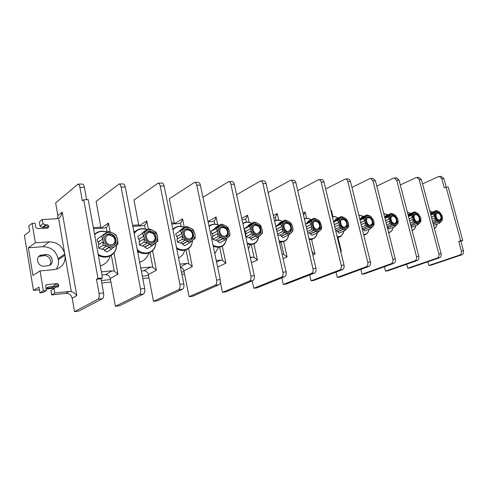 <?xml version="1.0" encoding="UTF-8"?>
<svg xmlns="http://www.w3.org/2000/svg" width="488" height="488" viewBox="0 0 488 488"><rect width="100%" height="100%" fill="white"/><g stroke="black" fill="none" stroke-linecap="round" stroke-linejoin="round"><path stroke-width="0.73" d="M33.465 290.427L24.4 235.35L29.713 231.379L28.798 225.883L32.11 223.358L35.362 242.804L28.359 247.77L42.852 246.714C50.947 246.916 56.047 250.905 58.145 258.677L58.334 259.762L64.953 255.163C65.709 261.641 63.135 266.216 57.242 268.888L53.979 269.62L40.053 270.907L43.377 290.817L46.384 290.488L43.279 292.446L39.912 292.818L38.973 287.157L33.465 290.427L39.412 289.781M46.147 289.055L54.418 288.158M101.772 283.028L110.935 282.04M142.801 278.587L148.974 277.916M181.902 274.354L184.549 274.067M46.384 290.488L45.658 286.157L46.488 284.724L57.291 283.552L58.603 284.559L58.792 285.687L58.102 286.883L56.077 287.127L50.898 290.635L56.077 287.127M101.321 280.545L110.483 279.575L115.388 306.293L139.312 294.526C140.513 293.636 140.916 291.781 140.52 288.963L121.103 187.081C120.682 185.159 119.999 184.135 119.048 184.006L96.124 201.44L101.04 228.189L108.446 223.016C107.939 225.383 107.183 226.853 106.183 227.414L104.243 228.103L93.531 228.75M142.344 276.196L148.517 275.537L153.5 301.328L178.639 289.719C179.901 288.847 180.334 287.054 179.932 284.333L160.259 186.111C159.832 184.257 159.119 183.268 158.124 183.146L133.938 200.056L138.934 225.907L146.748 220.869C146.229 223.156 145.503 224.571 144.582 225.114L142.777 225.773L132.797 226.377M181.438 272.048L184.086 271.767L189.118 296.692L215.263 285.236C216.574 284.382 217.032 282.644 216.635 280.027L196.78 185.208C196.347 183.415 195.609 182.457 194.578 182.341L169.342 198.75L174.393 223.766L182.555 218.856C182.024 221.07 181.329 222.443 180.475 222.967L178.797 223.602L171.77 224.023M51.704 286.499L53.698 286.45C54.595 286.956 53.064 287.524 49.105 288.146L46.695 288.079C46.702 287.505 48.373 286.981 51.704 286.499M461.343 250.997L463.454 250.753C463.826 252.741 463.271 254.089 461.794 254.803L430.971 265.21L428.86 265.484L459.684 255.059C461.16 254.346 461.715 252.991 461.343 250.997L458.75 241.407L460.641 240.736L446.105 187.118L444.275 187.917L441.762 178.62L439.371 176.436L438.517 176.619L422.565 183.842M463.454 250.753L460.861 241.188L462.752 240.517L448.234 187.044L446.105 187.118M446.203 187.118L443.885 178.571L441.402 176.394M460.861 241.188L458.75 241.407M427.891 261.781L428.86 265.484M406.705 264.209L407.736 268.235L409.957 267.949L439.456 257.804L437.23 258.079C438.7 257.353 439.249 255.968 438.877 253.919L419.21 179.694L416.825 177.449L415.977 177.638L400.306 184.934M418.966 177.4L421.449 179.633L441.103 253.662C441.475 255.7 440.926 257.084 439.456 257.804M407.736 268.235L437.23 258.079M384.391 266.741L385.49 271.133L387.826 270.828L417.216 260.525L414.861 260.812C416.325 260.08 416.868 258.658 416.49 256.548L396.707 180.249L394.322 177.943L393.48 178.138L376.803 186.135M396.591 177.894L399.074 180.188L418.844 256.273C419.222 258.372 418.68 259.793 417.216 260.525M385.49 271.133L414.861 260.812M360.852 269.37L362.029 274.183L364.493 273.866L393.706 263.404L391.217 263.709C392.675 262.953 393.212 261.495 392.834 259.329L372.948 180.841L370.569 178.468L369.727 178.669L351.964 187.471M372.972 178.413L375.443 180.774L395.323 259.036C395.701 261.196 395.164 262.654 393.706 263.404M362.029 274.183L391.217 263.709M335.988 272.109L337.257 277.41L339.861 277.068L368.824 266.448L366.189 266.771C367.635 266.003 368.165 264.502 367.781 262.269L347.816 181.463C347.371 179.926 346.584 179.114 345.449 179.023L325.661 188.96M347.999 178.962L348.09 178.962C349.225 179.053 350.012 179.865 350.457 181.396L370.416 261.964C370.801 264.185 370.27 265.679 368.824 266.448M337.257 277.41L366.189 266.771M340.526 250.606L341.344 251.405L340.77 251.637M309.685 274.945L311.045 280.82L313.802 280.46L342.448 269.675L339.648 270.017C341.082 269.236 341.6 267.692 341.21 265.393L321.189 182.122C320.744 180.542 319.963 179.706 318.841 179.608L297.765 190.643M321.549 179.547L321.647 179.547C322.769 179.639 323.55 180.475 323.995 182.054L344.01 265.063C344.4 267.357 343.875 268.894 342.448 269.675M311.045 280.82L339.648 270.017M312.088 251.814L315.01 254.089L312.832 254.998M281.808 277.879L283.284 284.437L286.206 284.053L314.431 273.103L311.46 273.469C312.869 272.664 313.375 271.078 312.985 268.705L292.94 182.823C292.495 181.194 291.72 180.328 290.616 180.231L268.132 192.553M293.501 180.163L293.593 180.163C294.697 180.261 295.472 181.127 295.917 182.75L315.962 268.357C316.352 270.724 315.84 272.304 314.431 273.103M283.284 284.437L311.46 273.469M282.076 254.077L283.79 254.407L287.096 256.938L283.113 258.658M252.211 280.899L253.821 288.268L256.926 287.865L284.62 276.751L281.454 277.135C282.839 276.318 283.333 274.689 282.936 272.237L262.91 183.567C262.465 181.89 261.702 180.993 260.616 180.889L236.589 194.743M263.691 180.822L263.782 180.816C264.868 180.926 265.631 181.817 266.076 183.488L286.108 271.865C286.505 274.305 286.005 275.933 284.62 276.751M253.821 288.268L281.454 277.135M250.252 257.213L254.077 257.353L257.45 259.964L251.442 262.666M220.356 282.18L222.491 292.349L225.798 291.916L252.833 280.637L249.459 281.051C250.808 280.216 251.283 278.532 250.893 276.001L230.922 184.36C230.482 182.628 229.732 181.701 228.671 181.591L202.947 197.292M231.952 181.518L232.038 181.518C233.105 181.627 233.856 182.549 234.295 184.275L254.272 275.604C254.669 278.13 254.193 279.807 252.833 280.637M222.491 292.349L249.459 281.051M216.251 260.561L220.686 260.122L222.473 260.482L225.92 263.178L217.624 267.082M189.118 296.692L192.644 296.234L218.88 284.791L215.263 285.236M198.091 182.268L198.183 182.262C199.214 182.378 199.952 183.329 200.385 185.117L220.259 279.6C220.655 282.21 220.192 283.943 218.88 284.791M184.086 271.767L183.885 270.773C183.384 268.839 182.244 267.65 180.462 267.211M179.846 264.148L186.886 263.453L188.783 263.813L192.303 266.607L183.885 270.773M153.5 301.328L157.264 300.84L182.512 289.244L178.639 289.719M161.894 183.061L161.979 183.061C162.98 183.183 163.694 184.165 164.12 186.019L183.817 283.876C184.214 286.584 183.781 288.371 182.512 289.244M148.517 275.537L148.321 274.512C147.614 272.054 146.089 270.816 143.746 270.803L141.355 271.041M140.77 267.997L150.78 267.009L152.799 267.375L156.398 270.267L148.321 274.512M115.388 306.293L119.42 305.769L143.478 294.02L139.312 294.526M123.104 183.915L123.183 183.915C124.141 184.043 124.83 185.062 125.251 186.983L144.692 288.475C145.095 291.281 144.686 293.129 143.478 294.02M110.483 279.575L110.288 278.514C109.574 275.964 107.964 274.689 105.457 274.683L101.949 275.037M101.376 271.877L112.124 270.816L114.283 271.194L117.956 274.189L110.288 278.514M35.362 242.804L49.245 241.847C57.48 242.121 62.653 246.19 64.764 254.059L71.321 291.647L69.046 291.428L54.79 293.032L51.63 294.953L65.801 293.343C69.162 293.306 71.297 294.941 72.206 298.26L74.524 311.612L78.849 311.045L102.443 298.644C103.59 297.735 103.962 295.813 103.56 292.892L101.004 278.8L102.48 277.953L88.237 199.623L83.753 199.775L82.368 200.885L79.928 187.361C79.513 185.361 78.861 184.299 77.958 184.165L55.65 202.929L57.865 215.672L57.486 218.642M86.651 199.677L84.393 187.258C83.979 185.263 83.32 184.202 82.417 184.067L82.344 184.067M55.193 287.676L55.01 286.59L53.704 285.596L57.291 283.552M51.63 294.953L50.898 290.635M54.79 293.032L54.046 288.67M39.912 292.818L43.377 290.817M40.053 270.907L32.922 275.415L28.359 247.77M58.334 259.762C58.883 263.282 58.157 266.442 56.157 269.23M53.033 269.705L53.168 269.37L53.418 269.669M45.646 254.535L40.76 255.157C34.746 257.139 37.875 267.052 44.255 266.173L49.026 265.551C55.046 263.599 52.009 253.736 45.646 254.535L44.072 255.688L38.796 256.487M47.062 228.085L48.745 226.883L47.818 228.042L37.387 228.64L35.801 227.396L35.099 223.199L32.11 223.358M48.745 226.883L48.556 225.791L45.207 228.195M57.865 215.672L62.202 212.134C61.415 215.568 60.201 217.599 58.566 218.234L56.462 218.789L42.31 219.502L43.029 223.711L45.475 224.858L47.257 224.761L48.556 225.791M171.556 222.955L174.198 222.803M132.583 225.273L138.738 224.907M93.324 227.603L100.851 227.158M462.752 240.517L460.641 240.736M411 226.096L412.079 227.127L417.789 224.846L416.697 223.583L410.951 225.895M420.937 219.996L420.87 221.308L420.046 222.436M417.789 224.846L420.388 222.302M410.975 225.669L416.697 223.583M416.758 223.351L415.276 222.656L413.013 219.38L412.659 217.404L409.121 218.862M415.276 222.656L410.603 224.565M415.245 222.693L412.97 221.9L410.207 223.028M412.97 221.9L412.97 219.393L409.615 220.765M408.188 215.263L413.903 212.878L414.404 211.908L408.737 214.281L408.163 215.178M413.903 212.878L416.679 212.719L417.923 213.665M418.118 213.616L420.223 216.928M420.357 216.867L420.87 218.813L420.394 222.266M416.728 223.547L419.46 223.333M409.109 218.807L412.659 217.404M412.5 217.416L412.958 213.933L408.34 215.861M413.946 212.896L413 213.951M415.55 213.714L415.075 213.805C411.555 214.641 414.227 223.04 417.856 222.528L418.301 222.443C421.827 221.601 419.186 213.25 415.55 213.714M412.458 217.428L411.28 215.403L408.523 216.55M411.28 215.403L412.958 213.933M408.322 215.476L414.068 213.079M414.404 211.908L416.679 212.719M417.618 215.318L416.398 214.348L414.593 214.031M416.978 214.866C418.972 216.361 419.68 218.252 419.1 220.539L417.63 221.662C414.465 222.077 412.519 214.61 415.776 214.574L416.978 214.866L416.398 214.348M418.125 222.485L419.033 221.393L419.351 219.46M387.783 227.792L389.125 228.994L394.81 226.67L393.639 225.377L387.783 227.792L387.948 227.506L387.228 227.17M398.147 221.015L398.104 223.022L397.177 224.199M394.81 226.67L397.543 224.047M387.948 227.506L393.639 225.377M393.7 225.133L392.145 224.425L389.802 221.058L389.448 219.027L385.575 220.667M392.145 224.425L387.069 226.554M392.114 224.462L389.766 223.65L386.661 224.944M389.766 223.65L389.753 221.07L386.069 222.619M384.757 217.459L385.77 215.794L391.406 213.366L393.755 214.201L390.87 214.384L389.991 215.666L384.8 217.605M393.755 214.201L395.066 215.178M395.268 215.116L397.445 218.526M397.58 218.459L398.098 220.454L397.549 224.01M393.67 225.334L396.555 225.114M385.563 220.606L389.448 219.027M389.284 219.039L389.857 215.47M392.553 215.226L392.029 215.324C388.326 216.221 391.047 224.822 394.871 224.285L395.365 224.193C399.068 223.291 396.378 214.738 392.553 215.226M389.241 219.051L388.064 216.965L384.971 218.288M388.064 216.965L389.814 215.452M385.282 217.026L390.998 214.574M390.87 214.384L385.008 216.867M390.827 214.366L391.406 213.366M394.963 217.105L393.56 215.916L391.516 215.562M394.103 216.446C396.103 217.941 396.823 219.838 396.25 222.144L394.646 223.394C391.297 223.827 389.339 216.154 392.779 216.111L394.103 216.446L393.56 215.916M395.213 224.23L396.225 222.992L396.5 220.704M363.444 229.738L364.878 230.97L370.52 228.591L369.257 227.268L363.444 229.738L363.609 229.445L362.2 228.665M370.904 216.77L373.515 220.137L374.034 222.199L374.052 224.834L373.003 226.066M370.52 228.591L373.405 225.895M363.609 229.445L369.257 227.268M369.325 227.024L367.69 226.292L365.256 222.833L364.914 220.741L360.662 222.595M367.69 226.292L362.169 228.677M367.659 226.334L365.225 225.499L361.754 226.987M365.225 225.499L365.207 222.845L361.163 224.596M360.15 219.362L361.504 217.392L367.098 214.909L369.532 215.763L366.476 215.958L365.53 217.276L359.894 219.472M374.034 222.199L373.405 225.859M369.288 227.231L372.338 226.993M360.65 222.528L364.914 220.741M364.737 220.753L365.39 217.081M371.112 216.702L369.532 215.763M368.245 216.825L367.665 216.934C363.767 217.898 366.543 226.706 370.575 226.145L371.118 226.042C375.016 225.072 372.283 216.312 368.245 216.825M364.689 220.765L363.517 218.618L360.059 220.143M363.517 218.618L365.347 217.062M360.937 218.667L366.61 216.154M366.476 215.958L360.656 218.502M366.433 215.94L367.098 214.909M371.118 219.13L369.434 217.575L367.122 217.184M369.947 218.118C371.935 219.612 372.655 221.515 372.106 223.821L370.343 225.23C366.799 225.682 364.835 217.782 368.47 217.733L369.947 218.118L369.434 217.575M371.002 226.072L372.124 224.663L372.295 221.839M330.919 210.761L331.474 210.499L331.145 211.701M337.678 231.8L339.209 233.063L344.796 230.635L343.436 229.275L337.678 231.8L337.855 231.495L336.366 230.69M335.732 230.72L341.832 228.061L343.436 229.275M347.627 220.985L345.528 218.368L348.042 221.918L348.56 224.041L348.591 226.749L347.401 228.042M344.796 230.635L347.846 227.847M337.855 231.495L343.509 229.018M341.759 228.317L339.239 227.457L335.36 229.177M339.239 227.457L339.215 224.724L334.762 226.713M341.789 228.274L339.264 224.712L338.928 222.559L334.268 224.663M334.25 224.59L338.696 222.583L337.525 220.369L339.441 218.764L333.524 221.564M334.347 221.094L335.829 219.081L341.368 216.538L343.881 217.422L340.648 217.63L339.441 218.764M343.881 217.422L345.327 218.459M348.56 224.041L347.846 227.811M343.467 229.232L346.706 228.982M338.745 222.571L339.483 218.789M342.509 218.514L341.862 218.636C337.757 219.679 340.587 228.701 344.845 228.116L345.449 228C349.56 226.957 346.773 217.984 342.509 218.514M337.525 220.369L333.658 222.131M335.171 220.399L340.789 217.831M340.648 217.63L334.884 220.228M340.6 217.611L341.368 216.538M345.376 228.018L346.62 226.408C347.267 223.559 346.364 221.204 343.918 219.35L341.289 218.905M344.382 219.893C346.346 221.387 347.072 223.284 346.553 225.578L344.62 227.17C340.856 227.646 338.885 219.508 342.741 219.454L344.382 219.893L343.918 219.35M303.005 213.024L305.128 211.975L303.56 215.379M310.368 233.984L312.003 235.283L317.517 232.8L316.053 231.404L310.368 233.984L310.545 233.673L308.977 232.843M307.58 232.562L308.611 233.008L314.363 230.153L316.053 231.404M318.213 220.247L319.878 221.558L321.555 225.993L321.592 228.787L320.25 230.147M317.517 232.8L320.744 229.921M310.545 233.673L316.126 231.141M314.284 230.415L311.667 229.531L307.336 231.525M311.667 229.531L311.637 226.719L306.745 228.988M314.315 230.373L311.686 226.706L311.362 224.486L306.25 226.877M306.232 226.798L311.112 224.511L309.953 222.229L311.966 220.576L305.555 223.919M307.007 222.924L308.617 220.875L314.083 218.27L316.694 219.173L313.253 219.399L311.966 220.576M318.426 220.149L320.872 223.894M321.555 225.993L320.75 229.885M316.084 231.361L319.518 231.092M311.167 224.498L312.009 220.594M318.438 220.167L316.694 219.173M315.217 220.308L314.498 220.442C310.167 221.57 313.052 230.812 317.56 230.202L318.225 230.074C322.568 228.945 319.725 219.752 315.217 220.308M309.953 222.229L305.64 224.266M307.861 222.235L313.4 219.606M313.253 219.399L307.568 222.058M313.211 219.38L314.083 218.27M318.207 230.08L319.585 228.231C320.177 225.413 319.274 223.083 316.883 221.241L313.875 220.741L314.498 220.442M317.285 221.79C319.213 223.272 319.939 225.151 319.469 227.42L317.328 229.232C313.333 229.726 311.362 221.345 315.449 221.271L317.285 221.79L316.883 221.241M273.341 215.531L277.214 213.543L275.36 217.282L273.866 217.861M279.716 243.664L280.204 241.902M281.363 236.302L283.113 237.638L288.536 235.094L286.95 233.667L281.363 236.302L281.546 235.985L279.88 235.124M277.648 234.551L279.508 235.301L285.169 232.373L286.95 233.667M277.099 231.367L276.617 229.189L282.07 226.53L282.589 228.811L276.946 231.44M292.355 225.81L291.202 223.492L289.634 222.04L292.355 225.81L292.879 228.073L292.922 230.946L291.397 232.386M288.536 235.094L291.958 232.123M281.546 235.985L287.036 233.392M285.09 232.648L282.369 231.739L277.538 234.051M282.369 231.739L282.326 228.835M276.434 229.183L281.808 226.56L280.649 224.206L282.765 222.491L277.221 225.23L275.805 226.426M277.977 224.858L279.728 222.772L285.102 220.106L287.792 221.021L284.15 221.278L282.967 222.729L282.765 222.491M292.873 228.067L292.654 230.58L291.958 232.081M286.981 233.618L290.635 233.337M285.12 232.605L282.375 228.823M281.857 226.548L282.808 222.516M289.652 222.064L287.792 221.021M286.224 222.211L285.425 222.369C280.838 223.589 283.796 233.063 288.567 232.422L289.311 232.276C293.904 231.056 291 221.631 286.224 222.211M280.649 224.206L275.842 226.572M278.861 224.181L284.309 221.491M284.15 221.278L278.563 224.004M284.108 221.259L285.102 220.106M289.353 232.257L290.885 230.129C291.397 227.371 290.5 225.09 288.188 223.266L285.614 222.51L284.742 222.693M288.53 223.815C290.39 225.279 291.11 227.121 290.695 229.342L288.335 231.416C284.083 231.94 282.113 223.291 286.456 223.211L288.53 223.815L288.188 223.266M241.749 218.349L247.593 215.208L245.665 219.063L242.066 219.783M248.429 248.892L250.338 244.628M250.496 238.772L252.375 240.145L257.682 237.546L255.968 236.07L250.496 238.772L250.686 238.443L248.923 237.552M253.998 235.027L251.174 234.088L251.119 231.092L245.684 233.844L245.897 236.735L248.544 237.741L254.089 234.746L255.968 236.07M246.019 233.673L245.543 231.434L250.875 228.713L251.119 231.092M258.774 224.175L260.702 225.547L262.355 230.269L262.416 233.24L260.677 234.783M257.682 237.546L261.318 234.466M250.686 238.443L256.054 235.789M251.174 234.088L245.897 236.735M245.543 231.434L245.171 231.513L244.214 229.018L246.263 227.341L251.68 224.535L249.459 226.304L244.214 229.018M247.123 226.902L248.996 224.797L254.254 222.064L257.054 223.004L253.174 223.278L251.887 224.779L251.68 224.535M259 224.059L261.653 228.055M262.355 230.269L262.19 232.477L261.318 234.423M255.999 236.027L259.89 235.722M254.028 234.984L251.167 231.08M245.171 231.513L250.875 228.713M250.649 228.726L251.729 224.559M259.012 224.077L257.054 223.004M255.364 224.236L254.468 224.413C249.618 225.743 252.644 235.454 257.707 234.783L258.542 234.618C263.398 233.294 260.433 223.632 255.364 224.236M250.6 228.738L249.459 226.304M248.008 226.261L253.333 223.498M253.174 223.278L247.709 226.072M253.132 223.254L254.254 222.064M258.664 234.569L260.342 232.093C260.763 229.445 259.878 227.231 257.688 225.456L254.766 224.547L253.711 224.779M257.951 225.999C259.714 227.426 260.421 229.214 260.086 231.349L257.475 233.746C252.943 234.295 250.972 225.358 255.596 225.267L257.951 225.999L257.688 225.456M208.047 221.54L216.099 216.971C215.562 219.124 214.897 220.448 214.098 220.954L212.536 221.564L208.108 221.833M214.781 253.571L218.581 247.422M217.593 241.401L219.612 242.81L224.779 240.157L222.912 238.638L217.593 241.401L217.788 241.06L215.909 240.139M220.826 237.564L217.886 236.595L217.819 233.502L212.536 236.32L212.762 239.303L215.525 240.34L220.93 237.272L222.912 238.638M212.884 236.137L212.414 233.831L217.593 231.037L217.819 233.502M226.096 226.334L228.177 227.737L229.811 232.624L229.891 235.692L227.884 237.363M224.779 240.157L228.476 236.698L228.646 236.967M217.788 241.06L223.01 238.345M217.886 236.595L212.762 239.303M212.414 233.831L212.03 233.911L211.078 231.324L213.256 229.598L218.52 226.719L216.178 228.549L211.078 231.324M214.275 229.037L216.251 226.951L221.363 224.151L224.291 225.145L220.137 225.413L218.74 226.969L218.52 226.719M224.291 225.145L226.383 226.255L229.104 230.336M229.811 232.624L229.714 234.411L228.646 236.924M222.943 238.595L227.103 238.272M220.863 237.516L217.874 233.49M212.03 233.911L217.593 231.037M217.355 231.056L218.569 226.737M222.455 226.401L221.442 226.603C216.306 228.049 219.405 238.01 224.785 237.302L225.731 237.113C230.879 235.674 227.841 225.761 222.455 226.401M217.3 231.068L216.178 228.549M215.123 228.469L220.143 225.724M220.137 225.413L214.818 228.274M220.088 225.389L221.363 224.151M225.95 237.028L227.786 234.124C228.079 231.629 227.225 229.531 225.218 227.823L221.875 226.719L220.6 227.024M225.377 228.353C226.993 229.726 227.683 231.422 227.445 233.429C227.079 235.1 226.115 236.033 224.553 236.229C219.71 236.814 217.752 227.567 222.687 227.463L225.377 228.353L225.218 227.823M178.602 257.975C181.676 256.371 183.732 253.803 184.769 250.271M182.439 244.214L184.61 245.665L189.6 242.945L187.575 241.383L182.439 244.214L182.634 243.866L180.633 242.902M185.361 240.279L182.292 239.279L182.207 236.076L177.114 238.968L177.345 242.048L180.243 243.122L185.471 239.974L187.679 241.084L187.575 241.383M177.473 238.76L177.016 236.387L182.006 233.526L182.518 236.046L182.207 236.076M191.876 228.86L194.529 232.648L195.06 235.149L195.133 238.309L192.778 240.157M189.6 242.945L193.553 239.358L193.73 239.639M182.634 243.866L187.679 241.084M182.292 239.279L177.345 242.048M177.016 236.387L176.613 236.473L175.68 233.795L183.073 229.049L175.68 233.795M179.389 231.19L181.274 229.256L186.209 226.383L189.265 227.408L184.818 227.695L183.299 229.305L183.073 229.049M191.869 228.787L193.437 230.08L194.322 232.782M195.041 235.137L195.011 236.351L193.724 239.59M187.606 241.334L192.052 240.993M185.397 240.23L182.268 236.064M176.613 236.473L182.006 233.526M181.756 233.545L183.122 229.073M191.448 228.524L189.265 227.408M187.282 228.713L186.135 228.945C180.688 230.525 183.872 240.736 189.594 239.992L190.662 239.773C196.127 238.205 193.01 228.042 187.282 228.713M181.695 233.557L180.597 230.946M179.993 230.83L184.47 228.231M184.818 227.695L179.682 230.629M184.769 227.67L186.209 226.383M191.015 239.632L192.992 236.186C193.138 233.935 192.333 232.007 190.582 230.415L186.721 229.037L185.172 229.433M190.619 230.928L192.168 233.044L192.559 235.57C192.254 237.528 191.192 238.632 189.368 238.888C184.177 239.504 182.231 229.933 187.508 229.811L190.619 230.928L190.582 230.415M139.702 262.398L142.228 261.22M139.666 262.209L140.556 261.934C144.661 260.397 147.376 257.463 148.706 253.138M135.225 231.501L133.736 231.288M137.878 252.882L138.86 252.192M144.79 247.227L147.138 248.721L151.914 245.934L149.7 244.329L144.79 247.227L144.997 246.861L142.856 245.867M147.352 243.183L144.143 242.152L144.045 238.833L139.178 241.798L139.422 244.994L142.459 246.098L147.474 242.871L149.822 244.012L149.7 244.329M139.55 241.572L139.098 239.126L143.868 236.192L144.375 238.803L144.045 238.833M155.044 231.788L154.068 230.983L157.301 235.253L157.917 241.115L154.861 243.359M154.403 243.622L156.142 242.207L156.331 242.499M151.914 245.934L154.513 243.951L154.324 243.664M144.997 246.861L149.822 244.012M144.143 242.152L139.422 244.994M139.098 239.126L138.683 239.211L137.775 236.436L145.095 231.544L137.775 236.436M142.289 233.294L143.838 231.721L148.559 228.768L151.744 229.805L146.98 230.135L145.326 231.812L145.095 231.544M155.074 231.635L156.239 232.587L157.081 235.405M157.807 237.827L156.325 242.451M149.737 244.281L154.507 243.909M147.388 243.134L144.1 238.821M138.683 239.211L143.868 236.192M143.6 236.21L145.137 231.568M154.068 230.983L151.744 229.805M149.602 231.184L148.297 231.458C142.508 233.185 145.79 243.664 151.89 242.878L153.104 242.627C158.911 240.907 155.709 230.482 149.602 231.184M143.539 236.222L142.472 233.514M145.174 231.617L146.162 231.001M146.98 230.135L142.069 233.148M146.931 230.11L148.559 228.768M153.629 242.408L155.709 238.229L153.592 233.313L149.066 231.519L147.181 232.044M153.476 233.77L155.178 237.729C155.013 240.066 153.842 241.401 151.664 241.731C146.095 242.383 144.173 232.465 149.828 232.331L153.476 233.77L153.592 233.313M100.321 266.076L103.59 264.514M100.278 265.862L101.376 265.527C105.853 263.807 108.787 260.629 110.166 255.986M94.922 233.898L94.459 233.844M98.515 256.176L99.241 255.712M104.377 250.454L106.921 251.997L111.435 249.142L109.019 247.489L104.377 250.454L104.591 250.082L102.291 249.039M106.518 246.306L103.151 245.238L103.035 241.798L98.448 244.842L98.698 248.148L101.894 249.295L106.646 245.982L109.147 247.16L109.019 247.489M98.826 244.592L98.393 242.066L102.895 239.053L103.395 241.761L103.035 241.798M115.735 235.265L115.967 234.996L113.942 233.624L115.735 235.265L117.334 238.046L117.968 244.122L114.076 246.898M111.435 249.142L115.967 245.269L116.168 245.568M104.591 250.082L109.147 247.16M103.151 245.238L98.698 248.148M98.393 242.066L97.96 242.158L97.082 239.273L104.292 234.228L97.082 239.273M101.797 235.924L108.135 231.33L111.471 232.428L106.341 232.758L106.537 233.014L104.536 234.502L104.292 234.228M115.967 234.996L117.108 238.217M117.84 240.718L116.162 245.519M109.056 247.434L114.186 247.038M106.549 246.257L103.096 241.786M97.96 242.158L102.895 239.053M102.602 239.077L104.341 234.252M113.942 233.624L111.471 232.428M109.141 233.844L107.647 234.161C101.492 236.064 104.883 246.806 111.392 245.976L112.789 245.684C118.962 243.799 115.656 233.105 109.141 233.844M102.541 239.089L101.51 236.271M104.462 234.417L104.92 234.106M106.341 232.758L101.699 235.856M106.293 232.733L108.135 231.33M113.533 245.348C115.156 244.067 115.839 242.31 115.583 240.078L114.076 236.698C112.569 234.954 110.758 234.118 108.635 234.185L106.323 234.887M113.747 237.052L114.961 239.773C115.125 242.64 113.863 244.311 111.172 244.787C105.176 245.482 103.285 235.185 109.361 235.033L113.747 237.052L114.076 236.698M43.029 223.711L40.022 226.2L39.315 222.016L42.31 219.502M40.022 226.2L42.456 227.329L43.804 227.249L45.079 228.201M45.475 224.858L42.456 227.329M74.524 311.612L97.948 299.193C99.082 298.278 99.448 296.356 99.052 293.416L96.502 279.27L97.966 278.422L83.753 199.775M102.48 277.953L97.966 278.422M101.004 278.8L96.502 279.27M71.321 291.647C73.163 292.025 74.993 293.361 76.805 295.649L72.206 298.26M49.331 265.429C52.972 262.044 49.19 255.041 44.072 255.688M433.484 224.962L433.832 225.352L439.56 223.12L438.547 221.887L433.222 223.974M442.5 218.911L441.713 220.765M439.56 223.12L442.03 220.643M433.173 223.785L438.547 221.887M438.596 221.656L437.181 220.979L435.003 217.788L434.637 215.867L431.416 217.166M437.181 220.979L432.886 222.699M437.156 221.015L434.954 220.247L432.49 221.223M434.954 220.247L434.954 217.8L431.904 219.02M430.477 213.622L435.766 211.469L436.193 210.523L430.349 213.158M435.766 211.469L438.401 211.316L439.59 212.237M439.78 212.189L441.811 215.415M441.939 215.354L442.445 217.251L442.036 220.613M438.572 221.851L441.164 221.65M431.398 217.111L434.637 215.867M434.491 215.879L434.924 212.506L430.63 214.22M435.808 211.481L434.924 212.506M437.34 212.286L436.906 212.365C433.551 213.146 436.18 221.357 439.633 220.863L440.042 220.783C443.391 220.003 440.792 211.835 437.34 212.286M434.448 215.891L433.271 213.921L430.819 214.915M433.271 213.921L434.881 212.494M430.538 213.86L435.93 211.664M436.193 210.523L438.401 211.316M439.139 213.689L438.047 212.866L436.449 212.579M438.651 213.378C440.64 214.86 441.341 216.739 440.749 219.014L439.407 220.021C436.406 220.417 434.472 213.152 437.565 213.122L438.651 213.378L438.047 212.866M439.84 220.832L440.652 219.862L440.987 218.185M45.805 285.291L46.799 284.65M459.684 255.059L461.794 254.803M331.474 210.499L332.956 216.648M337.91 237.168L341.344 251.405M305.128 211.975L306.61 218.301M311.564 239.407L315.01 254.089M277.214 213.543L278.721 220.167M283.619 241.664L287.096 256.938M247.593 215.208L249.148 222.272M253.925 243.939L257.45 259.964M252.394 256.999L250.405 257.914M216.099 216.971L217.733 224.651M222.314 246.226L225.92 263.178M220.686 260.122L216.574 262.099M182.555 218.856L184.287 227.347M188.606 248.502L192.303 266.607M186.886 263.453L180.371 266.759M146.748 220.869L148.321 228.921M152.585 250.74L156.398 270.267M150.78 267.009L143.746 270.803M108.446 223.016L110.099 231.91M113.997 252.882L117.956 274.189M112.124 270.816L105.457 274.683M58.603 284.559L55.01 286.59M49.245 241.847L42.852 246.714M58.566 218.234L64.764 254.059L58.145 258.677M441.762 178.62L443.885 178.571M419.21 179.694L421.449 179.633M441.103 253.662L438.877 253.919M407.382 212.17L410.646 213.482L407.352 212.06M412.098 230.305C414.025 229.726 415.233 228.183 415.715 225.676C415.666 227.652 414.483 229.299 412.177 230.617M396.707 180.249L399.074 180.188M418.844 256.273L416.49 256.548M383.781 213.604L387.814 214.915M388.552 232.373C390.98 231.989 392.492 230.324 393.09 227.371M372.948 180.841L375.443 180.774M395.323 259.036L392.834 259.329M358.832 215.208L363.688 216.422M363.609 234.478C366.598 234.362 368.464 232.587 369.209 229.146M347.816 181.463L350.457 181.396M370.416 261.964L367.781 262.269M332.42 217.001C334.268 216.465 336.177 216.8 338.16 218.008M337.147 236.607C340.776 236.863 343.04 234.99 343.949 231.001M321.189 182.122L323.995 182.054M344.01 265.063L341.21 265.393M304.408 219.008C306.513 218.112 308.745 218.337 311.1 219.691M309.032 238.766C313.369 239.498 316.09 237.552 317.2 232.941M292.94 182.823L295.917 182.75M315.962 268.357L312.985 268.705M283.79 254.407L280.966 241.981M276.049 220.332L275.36 217.282M274.634 221.253C276.995 219.905 279.575 219.978 282.363 221.467M279.099 240.95C284.272 242.286 287.524 240.255 288.841 234.862M262.91 183.567L266.076 183.488M286.108 271.865L282.936 272.237M254.077 257.353L251.277 244.616M246.33 222.089L245.665 219.063M242.939 223.772C245.549 221.869 248.496 221.729 251.79 223.345M247.178 243.152C253.339 245.257 257.182 243.122 258.707 236.741M230.922 184.36L234.295 184.275M254.272 275.604L250.893 276.001M222.473 260.482L219.673 247.27M214.769 224.108L214.098 220.954M209.114 226.621C211.944 224.035 215.306 223.608 219.185 225.346M213.049 245.342C220.308 248.435 224.828 246.226 226.609 238.717M196.78 185.208L200.385 185.117M220.259 279.6L216.635 280.027M188.783 263.813L185.965 249.947M181.176 226.414L180.475 222.967M172.947 229.872C176.107 226.31 180.06 225.584 184.812 227.689M176.491 247.483C183.171 252.796 192.345 248.587 192.364 240.468M160.259 186.111L164.12 186.019M183.817 283.876L179.932 284.333M152.799 267.375L149.932 252.638M145.345 229.043L144.582 225.114M134.188 233.63C137.268 229.153 141.544 227.847 147.022 229.732M137.232 249.508C144.277 256.584 155.898 252.211 155.684 242.878M121.103 187.081L125.251 186.983M144.692 288.475L140.52 288.963M114.283 271.194L111.343 255.316M94.532 234.258C98.1 231.117 102.279 230.391 107.055 232.068L106.183 227.414M94.629 234.795C97.996 231.471 102.096 230.586 106.933 232.148M98.155 254.193C105.975 259.823 116.717 254.449 116.358 245.421M47.257 224.761L43.804 227.249M62.202 212.134L76.805 295.649M79.928 187.361L84.393 187.258M99.052 293.416L103.56 292.892M97.948 299.193L102.443 298.644M65.801 293.343L69.046 291.428M56.273 287.103L58.792 285.687M42.34 254.797L40.772 255.956M429.751 210.901L432.289 212.121M434.357 228.256C435.851 227.554 436.784 226.151 437.169 224.047M45.994 285.041L46.488 284.724M439.371 176.436L441.494 176.388M416.825 177.449L419.064 177.4M414.739 213.939L415.075 213.805M419.1 220.539L419.033 221.393M394.322 177.943L396.689 177.894M387.832 214.903L383.745 213.451M393.102 227.365C392.785 230.019 391.297 231.818 388.649 232.77M391.638 215.489L392.029 215.324M396.25 222.144L396.225 222.992M370.569 178.468L373.064 178.413M363.712 216.41L358.784 215.013M369.227 229.14C368.318 232.764 366.482 234.704 363.725 234.954M367.214 217.129L367.665 216.934M372.106 223.821L372.124 224.663M345.449 179.023L348.09 178.962M338.196 217.996C336.092 216.721 334.146 216.312 332.365 216.757M343.973 230.995C342.393 235.588 340.16 237.65 337.287 237.168M348.261 226.951L348.286 227.268M341.338 218.874L341.862 218.636M346.553 225.578L346.62 226.408M318.841 179.608L321.647 179.547M311.143 219.673C308.971 218.301 306.702 217.984 304.335 218.709M317.23 232.929C317.218 236.765 312.289 240.462 309.185 239.425M321.293 228.732L321.354 229.159M319.469 227.42L319.585 228.231M290.616 180.231L293.593 180.163M282.418 221.442C279.685 219.893 277.068 219.716 274.555 220.893M288.878 234.832C287.7 240.261 284.504 242.548 279.27 241.7M292.654 230.58L292.782 231.141M284.809 222.668L285.425 222.369M290.695 229.342L290.885 230.129M260.616 180.889L263.782 180.816M254.468 224.413L253.851 224.694M251.851 223.315C248.63 221.625 245.629 221.637 242.841 223.345M258.75 236.704C257.396 243.134 253.601 245.568 247.361 244.006M262.19 232.477L262.422 233.16M260.086 231.349L260.342 232.093M228.671 181.591L232.038 181.518M219.258 225.304C215.464 223.486 212.042 223.754 209.01 226.115M226.658 238.681C225.084 246.239 220.613 248.782 213.256 246.306M229.714 234.411L229.921 234.844M220.863 226.92L221.442 226.603M227.445 233.429L227.786 234.124M194.578 182.341L198.183 182.262M184.434 227.414C179.944 225.486 176.076 226.103 172.825 229.262M192.412 240.438C192.546 248.453 183.628 253.327 176.717 248.587M185.574 229.269L186.135 228.945M192.559 235.57L192.992 236.186M158.124 183.146L161.979 183.061M139.788 262.367L140.556 261.934M147.126 229.665C141.794 227.664 137.433 228.738 134.041 232.88M155.751 242.835C156.123 252.052 144.887 257.194 137.476 250.777M147.76 231.788L148.297 231.458M155.178 237.729L155.709 238.229M137.854 252.784L139.232 251.973M119.048 184.006L123.183 183.915M100.644 265.966L101.376 265.527M116.443 245.354C116.974 254.37 106.457 260.391 98.344 255.23M107.134 234.502L107.647 234.161M114.961 239.773L115.583 240.078M98.497 256.041L99.113 255.645M77.958 184.165L82.417 184.067M39.199 256.316L40.76 255.157M432.301 212.115L429.733 210.822M437.175 224.047C436.522 226.572 435.607 228.061 434.424 228.5M440.749 219.014L440.652 219.862M47.043 287.591L46.695 288.079"/></g></svg>
